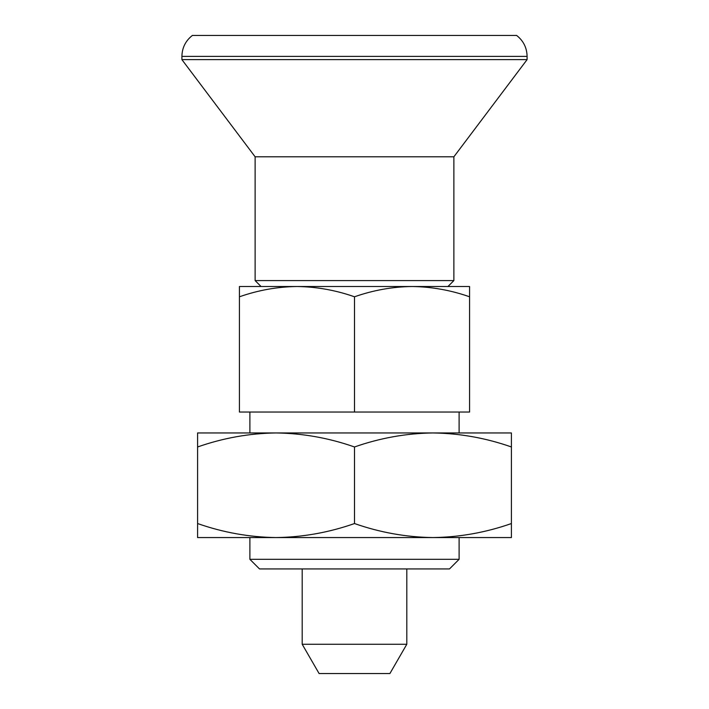 <?xml version="1.0" encoding="UTF-8"?>
<svg xmlns="http://www.w3.org/2000/svg" width="709" height="709" viewBox="0 0 709 709"><rect width="100%" height="100%" fill="white"/><g stroke="black" fill="none" stroke-linecap="round" stroke-linejoin="round"><path stroke-width="1.06" d="M511.411 523.543C485.798 532.521 459.645 537.192 432.951 537.564L511.411 537.564L511.411 446.971C485.86 438.002 459.707 433.332 432.951 432.951L276.049 432.951C302.796 433.332 328.949 438.002 354.5 446.971C380.113 437.994 406.266 433.323 432.951 432.951L511.411 432.951L511.411 446.971M432.96 537.564L432.951 537.564C406.204 537.183 380.051 532.512 354.5 523.543L354.5 446.971M197.589 446.971C223.202 437.994 249.355 433.323 276.049 432.951L197.589 432.951L197.589 523.543C223.14 532.512 249.293 537.183 276.049 537.564L276.04 537.564M354.5 523.543C328.887 532.521 302.734 537.192 276.049 537.564L197.589 537.564L197.589 523.543M469.571 296.787C450.827 290.211 431.648 286.782 412.035 286.507L469.571 286.507L469.571 412.035L354.5 412.035L354.5 296.787C373.288 290.203 392.458 286.773 412.035 286.507L296.965 286.507C316.586 286.782 335.765 290.211 354.5 296.787M239.429 296.787C258.218 290.203 277.396 286.773 296.965 286.507L239.429 286.507L239.429 412.035L354.5 412.035M447.955 286.507L453.875 280.587L255.125 280.587L255.125 156.795L181.903 59.618L181.903 56.374L527.097 56.374C526.893 47.751 523.41 40.785 516.639 35.45L192.361 35.45C185.59 40.785 182.107 47.751 181.903 56.374M249.896 559.321L259.521 568.946L449.479 568.946L459.104 559.321L249.896 559.321L249.896 537.564M432.951 537.564L276.049 537.564M453.875 280.587L453.875 156.795L527.097 59.618L181.903 59.618M453.875 156.795L255.125 156.795M302.194 644.259L319.103 673.55L389.897 673.55L406.806 644.259L302.194 644.259L302.194 568.946M261.045 286.507L255.125 280.587M459.104 559.321L459.104 537.564M527.097 59.618L527.097 56.374M406.806 644.259L406.806 568.946M459.104 432.951L459.104 412.035M249.896 432.951L249.896 412.035"/></g></svg>
